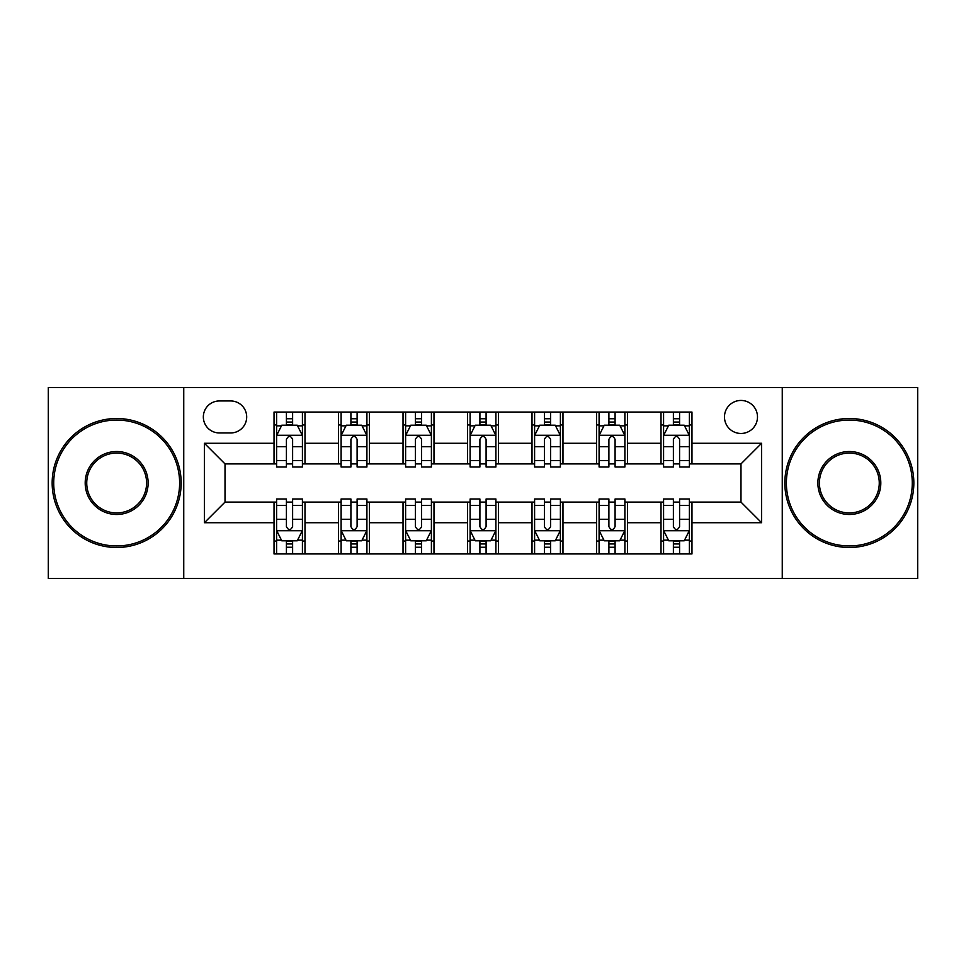 <?xml version="1.0" encoding="UTF-8"?>
<svg xmlns="http://www.w3.org/2000/svg" width="966" height="966" viewBox="0 0 966 966"><rect width="100%" height="100%" fill="white"/><g stroke="black" fill="none" stroke-linecap="round" stroke-linejoin="round"><path stroke-width="1.45" d="M740.982 400.443A16.507 16.507 0 0 0 724.476 416.962A16.507 16.507 0 0 0 740.982 433.468A16.507 16.507 0 0 0 757.489 416.962A16.507 16.507 0 0 0 740.982 400.443M782.255 578.453L917.7 578.453L917.7 387.547L782.255 387.547L782.255 578.453L183.745 578.453L183.745 387.547L48.3 387.547L48.3 578.453L183.745 578.453M219.342 432.949L230.693 432.949A15.999 15.999 0 0 0 246.692 416.962A15.999 15.999 0 0 0 230.693 400.962L219.342 400.962A15.999 15.999 0 0 0 203.343 416.962A15.999 15.999 0 0 0 219.342 432.949M782.255 387.547L183.745 387.547M274.03 522.727L204.381 522.727L204.381 443.273L274.03 443.273L274.03 463.909L225.018 463.909L225.018 502.091L274.03 502.091L274.03 553.941L691.97 553.941L691.97 502.091L740.982 502.091L740.982 463.909L691.97 463.909L691.97 443.273L761.619 443.273L761.619 522.727L691.97 522.727M691.97 443.273L691.97 412.059L274.03 412.059L274.03 443.273M661.01 412.059L661.01 463.909L663.582 463.909M673.387 463.909L679.581 463.909M689.386 463.909L691.97 463.909M661.01 463.909L624.893 463.909M596.517 412.059L596.517 463.909L599.089 463.909M608.894 463.909L615.088 463.909M596.517 463.909L560.389 463.909M532.012 412.059L532.012 463.909L534.596 463.909M544.401 463.909L550.596 463.909M532.012 463.909L495.896 463.909M467.52 412.059L467.52 463.909L470.104 463.909M479.909 463.909L486.091 463.909M467.52 463.909L431.404 463.909M403.027 412.059L403.027 463.909L405.611 463.909M415.404 463.909L421.599 463.909M403.027 463.909L366.911 463.909M338.535 412.059L338.535 463.909L341.107 463.909M350.912 463.909L357.106 463.909M338.535 463.909L302.418 463.909M274.03 463.909L276.614 463.909M286.419 463.909L292.613 463.909M274.03 502.091L276.614 502.091M286.419 502.091L292.613 502.091M302.418 502.091L304.99 502.091L304.99 553.941M341.107 502.091L304.99 502.091M350.912 502.091L357.106 502.091M366.911 502.091L369.483 502.091L369.483 553.941M405.611 502.091L369.483 502.091M415.404 502.091L421.599 502.091M431.404 502.091L433.988 502.091L433.988 553.941M470.104 502.091L433.988 502.091M479.909 502.091L486.091 502.091M495.896 502.091L498.48 502.091L498.48 553.941M534.596 502.091L498.48 502.091M544.401 502.091L550.596 502.091M560.389 502.091L562.973 502.091L562.973 553.941M599.089 502.091L562.973 502.091M608.894 502.091L615.088 502.091M624.893 502.091L627.465 502.091L627.465 553.941M663.582 502.091L627.465 502.091M673.387 502.091L679.581 502.091M689.386 502.091L691.97 502.091M304.99 412.059L304.99 463.909M274.03 424.955L276.614 424.955M286.419 424.955L292.613 424.955M302.418 424.955L304.99 424.955M274.03 541.045L276.614 541.045M286.419 541.045L292.613 541.045M302.418 541.045L304.99 541.045M338.535 502.091L338.535 553.941M369.483 412.059L369.483 463.909M338.535 424.955L341.107 424.955M350.912 424.955L357.106 424.955M366.911 424.955L369.483 424.955M338.535 541.045L341.107 541.045M350.912 541.045L357.106 541.045M366.911 541.045L369.483 541.045M403.027 502.091L403.027 553.941M403.027 541.045L405.611 541.045M415.404 541.045L421.599 541.045M431.404 541.045L433.988 541.045M433.988 412.059L433.988 463.909M403.027 424.955L405.611 424.955M415.404 424.955L421.599 424.955M431.404 424.955L433.988 424.955M467.52 502.091L467.52 553.941M467.52 541.045L470.104 541.045M479.909 541.045L486.091 541.045M495.896 541.045L498.48 541.045M498.48 412.059L498.48 463.909M467.52 424.955L470.104 424.955M479.909 424.955L486.091 424.955M495.896 424.955L498.48 424.955M532.012 502.091L532.012 553.941M532.012 541.045L534.596 541.045M544.401 541.045L550.596 541.045M560.389 541.045L562.973 541.045M562.973 412.059L562.973 463.909M532.012 424.955L534.596 424.955M544.401 424.955L550.596 424.955M560.389 424.955L562.973 424.955M596.517 502.091L596.517 553.941M596.517 541.045L599.089 541.045M608.894 541.045L615.088 541.045M624.893 541.045L627.465 541.045M627.465 412.059L627.465 463.909M596.517 424.955L599.089 424.955M608.894 424.955L615.088 424.955M624.893 424.955L627.465 424.955M661.01 502.091L661.01 553.941M661.01 541.045L663.582 541.045M673.387 541.045L679.581 541.045M689.386 541.045L691.97 541.045M661.01 424.955L663.582 424.955M673.387 424.955L679.581 424.955M689.386 424.955L691.97 424.955M225.018 463.909L204.381 443.273M225.018 502.091L204.381 522.727M761.619 443.273L740.982 463.909M761.619 522.727L740.982 502.091M292.613 418.761L286.419 418.761M302.418 460.54L292.613 460.54L292.613 467.001L302.418 467.001L302.418 435.533L297.25 425.209L281.77 425.209L276.614 435.533L276.614 467.001L286.419 467.001L286.419 460.54L276.614 460.54M276.614 435.533L276.614 412.059M302.418 435.533L302.418 412.059M286.419 425.209L286.419 412.059M292.613 412.059L292.613 425.209M292.613 460.54L292.613 439.397C290.549 435.425 288.484 435.425 286.419 439.397L286.419 460.54M286.419 547.239L292.613 547.239M276.614 505.46L286.419 505.46L286.419 498.999L276.614 498.999L276.614 530.467L281.77 540.791L297.25 540.791L302.418 530.467L302.418 498.999L292.613 498.999L292.613 505.46L302.418 505.46M302.418 530.467L302.418 553.941M276.614 530.467L276.614 553.941M292.613 540.791L292.613 553.941M286.419 553.941L286.419 540.791M286.419 505.46L286.419 526.603C288.484 530.576 290.537 530.576 292.613 526.603L292.613 505.46M357.106 418.761L350.912 418.761M366.911 460.54L357.106 460.54L357.106 467.001L366.911 467.001L366.911 435.533L361.743 425.209L346.275 425.209L341.107 435.533L341.107 467.001L350.912 467.001L350.912 460.54L341.107 460.54M341.107 435.533L341.107 412.059M366.911 435.533L366.911 412.059M350.912 425.209L350.912 412.059M357.106 412.059L357.106 425.209M357.106 460.54L357.106 439.397C355.041 435.425 352.976 435.425 350.912 439.397L350.912 460.54M421.599 418.761L415.404 418.761M431.404 460.54L421.599 460.54L421.599 467.001L431.404 467.001L431.404 435.533L426.248 425.209L410.767 425.209L405.611 435.533L405.611 467.001L415.404 467.001L415.404 460.54L405.611 460.54M405.611 435.533L405.611 412.059M431.404 435.533L431.404 412.059M415.404 425.209L415.404 412.059M421.599 412.059L421.599 425.209M421.599 460.54L421.599 439.397C419.534 435.425 417.481 435.425 415.404 439.397L415.404 460.54M486.091 418.761L479.909 418.761M495.896 460.54L486.091 460.54L486.091 467.001L495.896 467.001L495.896 435.533L490.74 425.209L475.26 425.209L470.104 435.533L470.104 467.001L479.909 467.001L479.909 460.54L470.104 460.54M470.104 435.533L470.104 412.059M495.896 435.533L495.896 412.059M479.909 425.209L479.909 412.059M486.091 412.059L486.091 425.209M486.091 460.54L486.091 439.397C484.038 435.425 481.974 435.425 479.909 439.397L479.909 460.54M350.912 547.239L357.106 547.239M341.107 505.46L350.912 505.46L350.912 498.999L341.107 498.999L341.107 530.467L346.275 540.791L361.743 540.791L366.911 530.467L366.911 498.999L357.106 498.999L357.106 505.46L366.911 505.46M366.911 530.467L366.911 553.941M341.107 530.467L341.107 553.941M357.106 540.791L357.106 553.941M350.912 553.941L350.912 540.791M350.912 505.46L350.912 526.603C352.976 530.576 355.041 530.576 357.106 526.603L357.106 505.46M415.404 547.239L421.599 547.239M405.611 505.46L415.404 505.46L415.404 498.999L405.611 498.999L405.611 530.467L410.767 540.791L426.248 540.791L431.404 530.467L431.404 498.999L421.599 498.999L421.599 505.46L431.404 505.46M431.404 530.467L431.404 553.941M405.611 530.467L405.611 553.941M421.599 540.791L421.599 553.941M415.404 553.941L415.404 540.791M415.404 505.46L415.404 526.603C417.469 530.576 419.534 530.576 421.599 526.603L421.599 505.46M479.909 547.239L486.091 547.239M470.104 505.46L479.909 505.46L479.909 498.999L470.104 498.999L470.104 530.467L475.26 540.791L490.74 540.791L495.896 530.467L495.896 498.999L486.091 498.999L486.091 505.46L495.896 505.46M495.896 530.467L495.896 553.941M470.104 530.467L470.104 553.941M486.091 540.791L486.091 553.941M479.909 553.941L479.909 540.791M479.909 505.46L479.909 526.603C481.962 530.576 484.026 530.576 486.091 526.603L486.091 505.46M550.596 418.761L544.401 418.761M560.389 460.54L550.596 460.54L550.596 467.001L560.389 467.001L560.389 435.533L555.233 425.209L539.753 425.209L534.596 435.533L534.596 467.001L544.401 467.001L544.401 460.54L534.596 460.54M534.596 435.533L534.596 412.059M560.389 435.533L560.389 412.059M544.401 425.209L544.401 412.059M550.596 412.059L550.596 425.209M550.596 460.54L550.596 439.397C548.531 435.425 546.466 435.425 544.401 439.397L544.401 460.54M544.401 547.239L550.596 547.239M534.596 505.46L544.401 505.46L544.401 498.999L534.596 498.999L534.596 530.467L539.753 540.791L555.233 540.791L560.389 530.467L560.389 498.999L550.596 498.999L550.596 505.46L560.389 505.46M560.389 530.467L560.389 553.941M534.596 530.467L534.596 553.941M550.596 540.791L550.596 553.941M544.401 553.941L544.401 540.791M544.401 505.46L544.401 526.603C546.466 530.576 548.519 530.576 550.596 526.603L550.596 505.46M116.669 420.053A62.947 62.947 0 0 0 53.722 483A62.947 62.947 0 0 0 116.669 545.947A62.947 62.947 0 0 0 179.616 483A62.947 62.947 0 0 0 116.669 420.053M116.669 547.493A64.493 64.493 0 0 1 52.164 483A64.493 64.493 0 0 1 116.669 418.507A64.493 64.493 0 0 1 181.161 483A64.493 64.493 0 0 1 116.669 547.493M116.669 451.52A31.48 31.48 0 0 1 148.136 483A31.48 31.48 0 0 1 116.669 514.48A31.48 31.48 0 0 1 85.189 483A31.48 31.48 0 0 1 116.669 451.52M116.669 512.922A29.922 29.922 0 0 0 146.591 483A29.922 29.922 0 0 0 116.669 453.078A29.922 29.922 0 0 0 86.735 483A29.922 29.922 0 0 0 116.669 512.922M849.331 420.053A62.947 62.947 0 0 0 786.384 483A62.947 62.947 0 0 0 849.331 545.947A62.947 62.947 0 0 0 912.278 483A62.947 62.947 0 0 0 849.331 420.053M849.331 547.493A64.493 64.493 0 0 1 784.839 483A64.493 64.493 0 0 1 849.331 418.507A64.493 64.493 0 0 1 913.836 483A64.493 64.493 0 0 1 849.331 547.493M849.331 451.52A31.48 31.48 0 0 1 880.811 483A31.48 31.48 0 0 1 849.331 514.48A31.48 31.48 0 0 1 817.864 483A31.48 31.48 0 0 1 849.331 451.52M849.331 512.922A29.922 29.922 0 0 0 879.265 483A29.922 29.922 0 0 0 849.331 453.078A29.922 29.922 0 0 0 819.41 483A29.922 29.922 0 0 0 849.331 512.922M615.088 418.761L608.894 418.761M624.893 460.54L615.088 460.54L615.088 467.001L624.893 467.001L624.893 435.533L619.725 425.209L604.257 425.209L599.089 435.533L599.089 467.001L608.894 467.001L608.894 460.54L599.089 460.54M599.089 435.533L599.089 412.059M624.893 435.533L624.893 412.059M608.894 425.209L608.894 412.059M615.088 412.059L615.088 425.209M615.088 460.54L615.088 439.397C613.024 435.425 610.959 435.425 608.894 439.397L608.894 460.54M679.581 418.761L673.387 418.761M689.386 460.54L679.581 460.54L679.581 467.001L689.386 467.001L689.386 435.533L684.23 425.209L668.75 425.209L663.582 435.533L663.582 467.001L673.387 467.001L673.387 460.54L663.582 460.54M663.582 435.533L663.582 412.059M689.386 435.533L689.386 412.059M673.387 425.209L673.387 412.059M679.581 412.059L679.581 425.209M679.581 460.54L679.581 439.397C677.516 435.425 675.463 435.425 673.387 439.397L673.387 460.54M608.894 547.239L615.088 547.239M599.089 505.46L608.894 505.46L608.894 498.999L599.089 498.999L599.089 530.467L604.257 540.791L619.725 540.791L624.893 530.467L624.893 498.999L615.088 498.999L615.088 505.46L624.893 505.46M624.893 530.467L624.893 553.941M599.089 530.467L599.089 553.941M615.088 540.791L615.088 553.941M608.894 553.941L608.894 540.791M608.894 505.46L608.894 526.603C610.959 530.576 613.024 530.576 615.088 526.603L615.088 505.46M673.387 547.239L679.581 547.239M663.582 505.46L673.387 505.46L673.387 498.999L663.582 498.999L663.582 530.467L668.75 540.791L684.23 540.791L689.386 530.467L689.386 498.999L679.581 498.999L679.581 505.46L689.386 505.46M689.386 530.467L689.386 553.941M663.582 530.467L663.582 553.941M679.581 540.791L679.581 553.941M673.387 553.941L673.387 540.791M673.387 505.46L673.387 526.603C675.451 530.576 677.516 530.576 679.581 526.603L679.581 505.46M338.535 522.727L304.99 522.727M338.535 443.273L304.99 443.273M403.027 443.273L369.483 443.273M403.027 522.727L369.483 522.727M467.52 443.273L433.988 443.273M467.52 522.727L433.988 522.727M532.012 443.273L498.48 443.273M532.012 522.727L498.48 522.727M596.517 443.273L562.973 443.273M596.517 522.727L562.973 522.727M661.01 443.273L627.465 443.273M661.01 522.727L627.465 522.727M302.286 435.268L276.747 435.268M276.614 425.837L281.468 425.837M297.564 425.837L302.418 425.837M286.419 446.703L276.614 446.703M302.418 446.703L292.613 446.703M292.613 422.045L286.419 422.045M276.747 530.732L302.286 530.732M302.418 540.163L297.564 540.163M281.468 540.163L276.614 540.163M292.613 519.297L302.418 519.297M276.614 519.297L286.419 519.297M286.419 543.955L292.613 543.955M366.778 435.268L341.24 435.268M341.107 425.837L345.961 425.837M362.057 425.837L366.911 425.837M350.912 446.703L341.107 446.703M366.911 446.703L357.106 446.703M357.106 422.045L350.912 422.045M431.271 435.268L405.732 435.268M405.611 425.837L410.453 425.837M426.549 425.837L431.404 425.837M415.404 446.703L405.611 446.703M431.404 446.703L421.599 446.703M421.599 422.045L415.404 422.045M495.775 435.268L470.225 435.268M470.104 425.837L474.946 425.837M491.054 425.837L495.896 425.837M479.909 446.703L470.104 446.703M495.896 446.703L486.091 446.703M486.091 422.045L479.909 422.045M341.24 530.732L366.778 530.732M366.911 540.163L362.057 540.163M345.961 540.163L341.107 540.163M357.106 519.297L366.911 519.297M341.107 519.297L350.912 519.297M350.912 543.955L357.106 543.955M405.732 530.732L431.271 530.732M431.404 540.163L426.549 540.163M410.453 540.163L405.611 540.163M421.599 519.297L431.404 519.297M405.611 519.297L415.404 519.297M415.404 543.955L421.599 543.955M470.225 530.732L495.775 530.732M495.896 540.163L491.054 540.163M474.946 540.163L470.104 540.163M486.091 519.297L495.896 519.297M470.104 519.297L479.909 519.297M479.909 543.955L486.091 543.955M560.268 435.268L534.729 435.268M534.596 425.837L539.451 425.837M555.547 425.837L560.389 425.837M544.401 446.703L534.596 446.703M560.389 446.703L550.596 446.703M550.596 422.045L544.401 422.045M534.729 530.732L560.268 530.732M560.389 540.163L555.547 540.163M539.451 540.163L534.596 540.163M550.596 519.297L560.389 519.297M534.596 519.297L544.401 519.297M544.401 543.955L550.596 543.955M624.76 435.268L599.222 435.268M599.089 425.837L603.943 425.837M620.039 425.837L624.893 425.837M608.894 446.703L599.089 446.703M624.893 446.703L615.088 446.703M615.088 422.045L608.894 422.045M689.253 435.268L663.714 435.268M663.582 425.837L668.436 425.837M684.532 425.837L689.386 425.837M673.387 446.703L663.582 446.703M689.386 446.703L679.581 446.703M679.581 422.045L673.387 422.045M599.222 530.732L624.76 530.732M624.893 540.163L620.039 540.163M603.943 540.163L599.089 540.163M615.088 519.297L624.893 519.297M599.089 519.297L608.894 519.297M608.894 543.955L615.088 543.955M663.714 530.732L689.253 530.732M689.386 540.163L684.532 540.163M668.436 540.163L663.582 540.163M679.581 519.297L689.386 519.297M663.582 519.297L673.387 519.297M673.387 543.955L679.581 543.955"/></g></svg>
